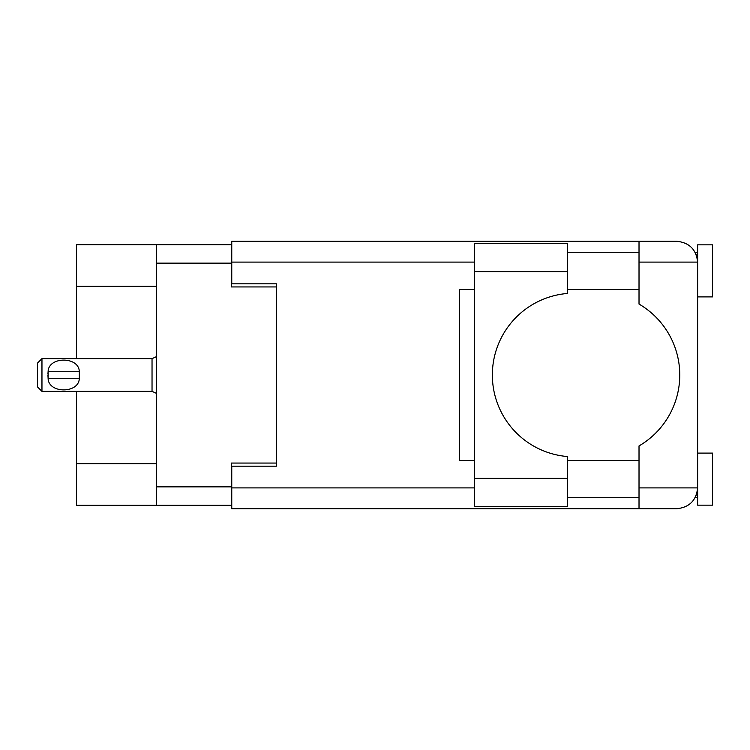 <?xml version="1.0" encoding="UTF-8"?>
<svg xmlns="http://www.w3.org/2000/svg" width="750" height="750" viewBox="0 0 750 750"><rect width="100%" height="100%" fill="white"/><g stroke="black" fill="none" stroke-linecap="round" stroke-linejoin="round"><path stroke-width="1.12" d="M156.497 286.35L76.472 286.35L76.472 244.697L231.459 244.697L231.459 286.941L276.384 286.941L276.384 283.819L276.384 466.181L231.759 466.181L231.759 487.894L474.506 487.894M276.384 466.181L276.384 463.059L231.459 463.059L231.459 505.303L76.472 505.303L76.472 463.65L156.497 463.65M76.472 286.35L76.472 358.641M76.472 391.359L76.472 463.65M156.497 505.303L156.497 244.697M567.328 271.622L567.328 293.475A81.806 81.806 0 0 0 492.356 375A81.806 81.806 0 0 0 567.328 456.525L567.328 506.634L474.506 506.634L474.506 243.366L567.328 243.366L567.328 271.622L474.506 271.622M696.328 254.878L695.166 252.291L697.622 252.291M231.759 487.894L231.759 508.725L676.8 508.725C689.363 507.394 696.3 500.456 697.622 487.894L697.622 244.847L712.5 244.847L712.5 296.906L697.622 296.906M697.622 453.094L712.5 453.094L712.5 505.153L697.622 505.153L697.622 487.894L697.228 491.953M567.328 497.709L639.019 497.709M567.328 460.528L639.019 460.528M567.328 289.472L639.019 289.472M567.328 252.291L639.019 252.291M639.019 262.106L639.019 241.275L676.8 241.275C689.363 242.606 696.3 249.544 697.622 262.106L639.019 262.106L639.019 304.069A82.106 82.106 0 0 1 639.019 445.931L639.019 487.894L697.622 487.894M276.384 283.819L231.759 283.819L231.759 241.275L639.019 241.275M474.506 460.528L459.637 460.528L459.637 289.472L474.506 289.472M639.019 508.725L639.019 487.894M695.166 252.291L697.219 257.991M696.347 495.094L697.219 492.009M41.962 358.641L37.5 363.103L37.5 386.897L41.962 391.359L41.962 358.641L152.034 358.641L156.497 356.625M47.953 373.5L48.112 371.728C48.244 356.269 79.172 356.231 79.303 371.728L79.406 372.591M47.916 375L48.112 378.272L48.112 371.728L79.303 371.728L79.303 378.272C79.181 393.75 48.225 393.75 48.112 378.272L79.303 378.272L79.509 375M156.497 486.853L231.459 486.853M231.459 263.147L156.497 263.147M474.506 262.106L231.759 262.106M567.328 478.378L474.506 478.378M156.497 393.375L152.034 391.359L152.034 358.641M695.166 497.709L697.622 497.709M152.034 391.359L41.962 391.359"/></g></svg>
